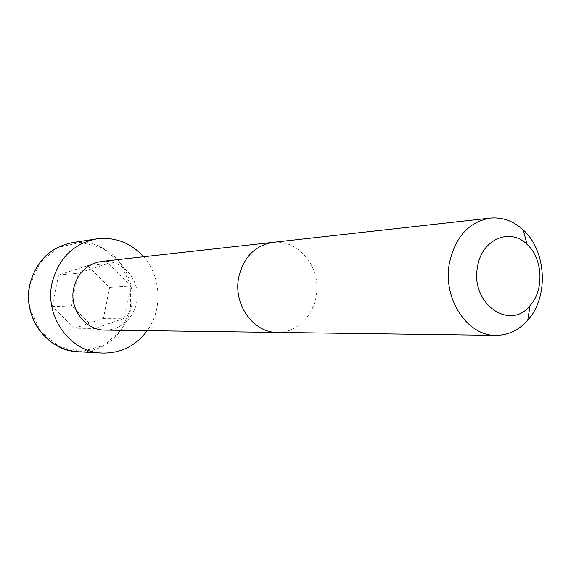 <?xml version="1.0" encoding="UTF-8"?>
<svg xmlns="http://www.w3.org/2000/svg" width="571" height="571" viewBox="0 0 571 571"><rect width="100%" height="100%" fill="white"/><g stroke="black" fill="none" stroke-linecap="round" stroke-linejoin="round"><path stroke-width="0.43" stroke-dasharray="2.85 2.14" d="M101.588 261.447C119.517 259.32 136.49 275.101 137.254 294.122C138.346 313.129 122.993 330.481 104.943 330.117M143.614 256.757C161.265 276.507 162.871 309.311 147.225 330.68M74.751 328.239L52.089 306.57L58.627 275.008L87.556 265.658L109.653 287.356L103.38 318.382L74.751 328.239L94.943 328.453L71.561 305.942L78.291 273.152L108.119 263.467L130.887 286.007L124.442 318.211L94.943 328.453M52.089 306.57L71.561 305.942M58.627 275.008L78.291 273.152M87.556 265.658L108.119 263.467M109.653 287.356L130.887 286.007M103.38 318.382L124.442 318.211M273.066 242.318C295.121 239.713 315.891 260.497 316.905 285.343C318.318 310.174 299.668 332.886 277.47 332.436M72.588 242.575C102.209 237.829 130.78 263.374 131.987 294.379C133.807 325.349 107.869 353.556 77.92 351.722M29.985 284.772L40.034 262.574L58.185 247.45L80.611 242.332L102.794 248.007L120.445 263.131L130.288 284.672L130.552 308.518L121.173 330.195L103.829 345.541L81.739 351.465L59.17 346.583L40.705 331.623L30.22 309.503L29.985 284.772"/><path stroke-width="0.86" d="M273.066 242.318C255.13 245.402 243.703 257 238.764 277.121C232.889 304.2 253.403 333 277.463 332.436L104.943 330.117C85.372 330.502 68.913 308.647 73.716 288.084C77.735 272.781 87.028 263.902 101.588 261.447L490.253 218.108C502.459 216.994 513.479 220.97 523.322 230.034C546.668 250.983 548.924 297.141 527.732 320.267C518.818 330.245 508.24 335.284 495.985 335.37C467.342 336.183 442.489 298.519 449.413 263.138C455.265 236.894 468.877 221.876 490.253 218.108M147.225 330.68C135.762 345.99 120.702 353.449 102.052 353.049C70.319 352.364 44.21 316.52 52.089 282.923C58.527 258.32 73.324 243.646 96.478 238.899C114.999 236.687 130.716 242.639 143.614 256.757M477.542 266.935C481.432 239.456 510.017 227.051 527.069 244.402C542.907 258.513 544.448 290.018 530.059 305.606C509.832 331.544 470.054 303.301 477.542 266.935M102.052 353.049L77.92 351.722C47.314 351.044 22.198 316.791 29.792 284.693C35.994 261.19 50.262 247.15 72.588 242.575L96.478 238.899M277.47 332.436L495.985 335.37M527.069 244.402L523.322 230.034M530.059 305.606L527.732 320.267M72.588 242.575C50.284 247.122 36.009 261.161 29.778 284.701C27.051 299.061 29.171 312.587 36.144 325.263C46.18 341.344 60.105 350.166 77.92 351.722"/></g></svg>
